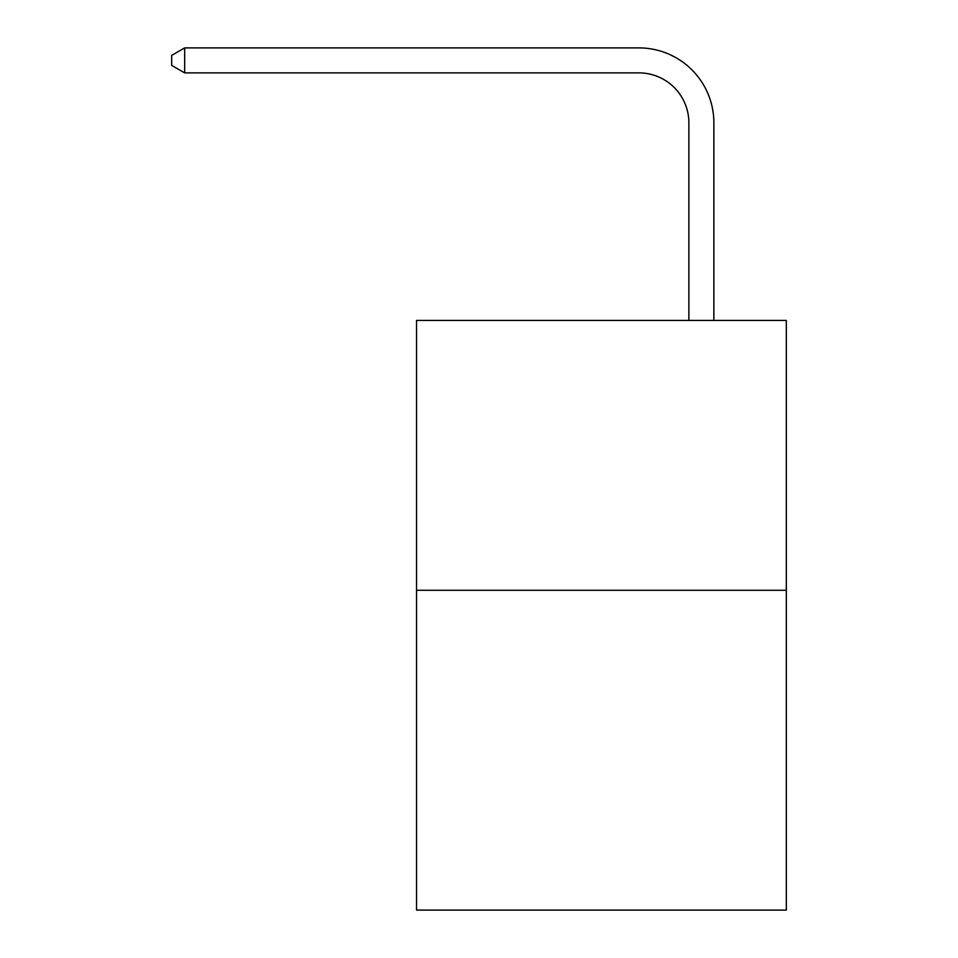 <?xml version="1.0" encoding="UTF-8"?>
<svg xmlns="http://www.w3.org/2000/svg" width="958" height="958" viewBox="0 0 958 958"><rect width="100%" height="100%" fill="white"/><g stroke="black" fill="none" stroke-linecap="round" stroke-linejoin="round"><path stroke-width="1.44" d="M786.326 590.284L786.326 320.439L416.538 320.439L416.538 910.1L786.326 910.1L786.326 590.284L416.538 590.284M688.874 320.439L688.874 122.852A49.972 49.972 0 0 0 638.902 72.88L184.666 72.88L171.674 65.395L171.674 55.396L184.666 47.9L638.902 47.9A74.952 74.952 0 0 1 713.866 122.852L713.866 320.439M688.874 122.852A49.972 49.972 0 0 0 638.902 72.88A49.972 49.972 0 0 1 688.874 122.852A49.972 49.972 0 0 0 638.902 72.88A49.972 49.972 0 0 1 688.874 122.852A49.972 49.972 0 0 0 638.902 72.88A49.972 49.972 0 0 1 688.874 122.852A49.972 49.972 0 0 0 638.902 72.88A49.972 49.972 0 0 1 688.874 122.852A49.972 49.972 0 0 0 638.902 72.88A49.972 49.972 0 0 1 688.874 122.852A49.972 49.972 0 0 0 638.902 72.88A49.972 49.972 0 0 1 688.874 122.852A49.972 49.972 0 0 0 638.902 72.88A49.972 49.972 0 0 1 688.874 122.852A49.972 49.972 0 0 0 638.902 72.88A49.972 49.972 0 0 1 688.874 122.852A49.972 49.972 0 0 0 638.902 72.88M184.666 72.88L184.666 47.9L638.902 47.9"/></g></svg>
